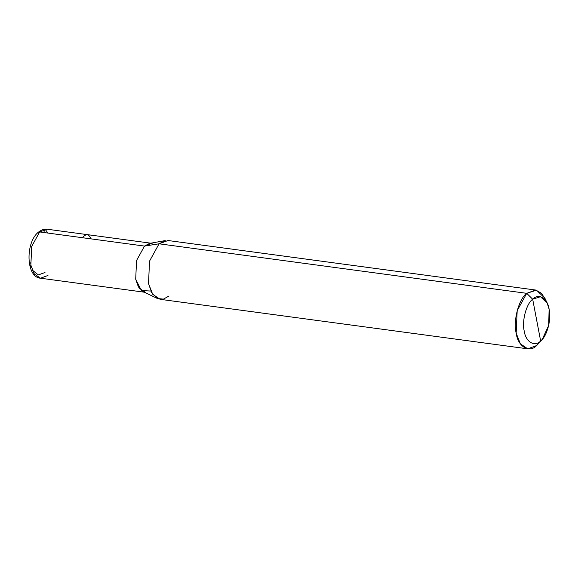 <?xml version="1.0" encoding="UTF-8"?>
<svg xmlns="http://www.w3.org/2000/svg" width="578" height="578" viewBox="0 0 578 578"><rect width="100%" height="100%" fill="white"/><g stroke="black" fill="none" stroke-linecap="round" stroke-linejoin="round"><path stroke-width="0.87" d="M144.218 292.179L40.511 278.213L34.326 273.994L30.858 265.107L31.718 246.387L39.665 231.951L31.718 246.387L30.858 265.107L34.326 273.994L40.511 278.213C25.866 277.209 25.36 242.673 38.199 232.334L39.665 231.951L144.507 246.076L149.615 243.403L154.969 244.443L149.615 243.403L144.507 246.076L136.56 260.512L135.7 279.232L139.168 288.119L145.36 292.331M32.267 270.092L38.3 274.918L44.99 272.527M40.511 278.213L47.967 275.468M150.815 243.186L47.114 229.213L39.665 231.951L47.114 229.213C46.767 229.155 43.364 228.267 38.199 232.334L39.665 231.951L144.507 246.076L136.56 260.512L135.7 279.232L141.429 290.575L150.836 291.045L141.429 290.575L135.7 279.232L136.56 260.512L144.507 246.076L151.956 243.338M536.659 320.104L532.678 299.216C538.653 292.865 547.684 298.335 549.1 309.158C551.629 319.005 546.976 336.512 540.647 340.991L532.678 299.216L526.724 293.328L517.194 310.646L516.161 333.116L520.323 343.773L527.75 348.83L536.687 345.543L540.647 340.991C534.672 347.335 525.64 341.865 524.224 331.042C521.696 321.202 526.348 303.696 532.678 299.216C526.348 303.696 521.696 321.202 524.224 331.042C525.64 341.865 534.672 347.335 540.647 340.991L536.659 320.104M157.447 298.508L143.142 291.666L138.38 286.883L135.7 279.232L136.56 260.512L144.507 246.076L159.08 243.8L149.543 261.119L148.517 283.588L151.732 292.771L157.447 298.508L163.422 299.122L169.043 296.023M527.75 348.83L160.099 299.31L152.679 294.253L148.517 283.588L149.543 261.119L159.08 243.8L526.724 293.328C518.813 298.927 513.004 320.804 516.161 333.116C517.931 346.641 529.217 353.476 536.687 345.543L542.33 339.272L548.71 325.335L549.1 309.158L547.2 303.11L540.495 296.709L532.678 299.216L526.724 293.328L535.669 290.04L541.759 293.443L546 300.965M535.669 290.04L168.025 240.513L159.08 243.8L165.25 240.578L149.644 243.396L144.507 246.076L159.08 243.8L526.724 293.328L536.5 290.192L544.881 298.197L547.2 303.11M540.603 341.027L536.687 345.543L542.33 339.272M43.805 232.515L44.708 229.285M45.084 229.228L47.988 233.079M30.504 262.867L29.716 263.64L29.594 264.796L31.443 267.636M82.221 237.688L84.937 235.289L87.256 234.625L89.084 235.716L91.216 238.902"/></g></svg>
